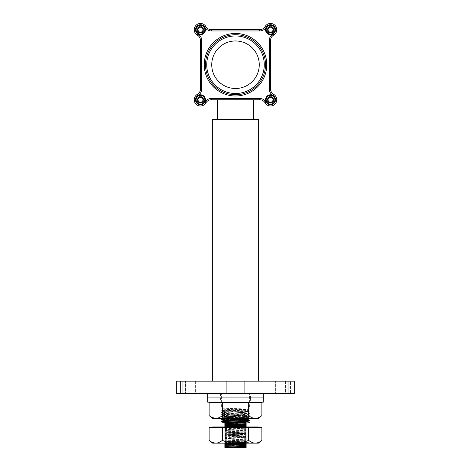 <?xml version="1.0" encoding="UTF-8"?>
<svg xmlns="http://www.w3.org/2000/svg" width="471" height="471" viewBox="0 0 471 471"><rect width="100%" height="100%" fill="white"/><g stroke="black" fill="none" stroke-linecap="round" stroke-linejoin="round"><path stroke-width="0.35" stroke-dasharray="2.35 1.77" d="M248.405 418.383L249.4 418.248C250.26 417.871 220.74 417.494 221.6 417.112C220.74 416.735 250.26 416.358 249.4 415.981C250.26 415.599 220.74 415.222 221.6 414.845C220.74 414.468 250.26 414.086 249.4 413.709C250.26 413.332 220.74 412.955 221.6 412.572C220.74 412.196 250.26 411.819 249.4 411.442C250.26 411.059 220.74 410.683 221.6 410.306C220.74 409.929 250.26 409.552 249.4 409.169L249.4 393.668L221.6 393.668L249.4 393.668M248.152 418.978L222.848 417.842L248.17 416.688L223.448 415.44L248.17 414.421L223.448 413.397L248.152 412.166L222.83 411.012L247.552 409.994L249.383 409.187C250.26 408.793 220.74 408.416 221.6 408.039L221.6 393.668M249.4 418.248L249.4 417.965C250.26 417.589 220.74 417.206 221.6 416.829L222.848 417.842L222.83 418.389L248.17 417.253L222.83 416.123L248.17 414.986L222.83 413.85L247.552 412.832L222.83 411.583L247.552 410.559L248.17 410.447L248.17 409.882L223.448 408.857L221.617 408.051L222.065 407.945L222.065 409.929L223.254 409.217L223.254 408.651L222.065 407.945M248.17 412.72L248.17 412.149L249.4 411.159C250.26 410.777 220.74 410.4 221.6 410.023L222.065 409.929L221.6 410.306L222.848 411.036M240.975 418.383L249.4 417.965L248.152 417.235L248.17 416.688M248.152 416.705L249.383 415.681C250.26 415.316 220.74 414.939 221.6 414.562L222.848 413.832M248.17 414.421L248.152 414.969L249.383 415.681C250.26 416.076 220.74 416.452 221.6 416.829L222.848 416.105M248.152 414.439L249.383 413.408C250.26 413.049 220.74 412.667 221.6 412.29L222.848 411.566M222.848 415.569L221.6 414.562C220.74 414.18 250.26 413.803 249.4 413.426L248.152 412.696M222.848 413.303L221.6 412.29C220.74 411.913 250.26 411.536 249.4 411.159L247.552 410.335L223.254 409.217M246.133 424.518L224.867 424.177L246.133 424.518L246.133 422.534L228.147 422.016M249.294 422.434L249.165 422.434C247.081 422.081 220.705 421.722 221.6 421.368M249.4 420.515C250.26 420.138 220.74 419.761 221.6 419.384M249.4 420.232C250.26 419.855 220.74 419.478 221.6 419.102M259.262 64.727A23.762 23.762 0 0 0 235.5 40.965A23.762 23.762 0 0 0 211.738 64.727A23.762 23.762 0 0 1 235.5 40.965A23.762 23.762 0 0 1 259.262 64.727A23.762 23.762 0 0 1 235.5 88.495A23.762 23.762 0 0 1 211.738 64.727A23.762 23.762 0 0 0 235.5 88.495A23.762 23.762 0 0 0 259.262 64.727A23.762 23.762 0 0 1 235.5 88.495A23.762 23.762 0 0 1 211.738 64.727A23.762 23.762 0 0 1 235.5 40.965A23.762 23.762 0 0 1 259.262 64.727A23.762 23.762 0 0 1 235.5 88.495A23.762 23.762 0 0 1 211.738 64.727A23.762 23.762 0 0 1 235.5 40.965A23.762 23.762 0 0 1 259.262 64.727A23.762 23.762 0 0 1 235.5 88.495A23.762 23.762 0 0 1 211.738 64.727A23.762 23.762 0 0 1 235.5 40.965A23.762 23.762 0 0 1 259.262 64.727M195.359 381.163L195.359 393.668L185.433 393.668L195.359 393.668L185.433 393.668L195.359 393.668L195.359 381.163L185.433 381.163L185.433 393.668L185.433 381.163L195.359 381.163M285.567 381.163L285.567 393.668L275.641 393.668L285.567 393.668L275.641 393.668L285.567 393.668L285.567 381.163L275.641 381.163L275.641 393.668L275.641 381.163L285.567 381.163M212.339 381.163L258.661 381.163L212.339 381.163M217.343 119.346L253.657 119.346L217.343 119.346M253.657 99.752L217.343 99.752L253.657 99.752M203.107 99.752A2.626 2.626 0 0 0 200.481 97.12A2.626 2.626 0 0 0 197.855 99.752A2.626 2.626 0 0 0 200.481 102.378A2.626 2.626 0 0 0 203.107 99.752A2.626 2.626 0 0 0 200.481 97.12A2.626 2.626 0 0 0 197.855 99.752A2.626 2.626 0 0 0 200.481 102.378A2.626 2.626 0 0 0 203.107 99.752A2.626 2.626 0 0 1 200.481 102.378A2.626 2.626 0 0 1 197.855 99.752A2.626 2.626 0 0 1 200.481 97.12A2.626 2.626 0 0 1 203.107 99.752A2.626 2.626 0 0 1 200.481 102.378A2.626 2.626 0 0 1 197.855 99.752A2.626 2.626 0 0 1 200.481 97.12A2.626 2.626 0 0 1 203.107 99.752A2.626 2.626 0 0 1 200.481 102.378A2.626 2.626 0 0 1 197.855 99.752A2.626 2.626 0 0 1 200.481 97.12A2.626 2.626 0 0 1 203.107 99.752A2.626 2.626 0 0 1 200.481 102.378A2.626 2.626 0 0 1 197.855 99.752A2.626 2.626 0 0 1 200.481 97.12A2.626 2.626 0 0 1 203.107 99.752M276.771 99.752A6.253 6.253 0 0 0 273.645 94.335A6.253 6.253 0 0 1 270.519 88.919L270.519 40.541A6.253 6.253 0 0 1 273.645 35.125A6.253 6.253 0 0 0 272.138 23.668A6.253 6.253 0 0 0 265.102 26.582A6.253 6.253 0 0 1 259.686 29.708L211.314 29.708A6.253 6.253 0 0 1 205.898 26.582A6.253 6.253 0 0 0 196.06 25.287A6.253 6.253 0 0 0 197.355 35.125A6.253 6.253 0 0 1 200.481 40.541L200.481 88.919A6.253 6.253 0 0 1 197.355 94.335A6.253 6.253 0 0 0 196.06 104.173A6.253 6.253 0 0 0 205.898 102.878A6.253 6.253 0 0 1 211.314 99.752L259.686 99.752A6.253 6.253 0 0 1 265.102 102.878A6.253 6.253 0 0 0 276.771 99.752A6.253 6.253 0 0 0 273.645 94.335A6.253 6.253 0 0 1 270.519 88.919A6.253 6.253 0 0 0 273.645 94.335A6.253 6.253 0 0 1 274.94 104.173A6.253 6.253 0 0 1 265.102 102.878A6.253 6.253 0 0 0 276.771 99.752A6.253 6.253 0 0 0 273.645 94.335A6.253 6.253 0 0 1 270.519 88.919L270.519 40.541A6.253 6.253 0 0 1 273.645 35.125A6.253 6.253 0 0 0 272.138 23.668A6.253 6.253 0 0 0 265.102 26.582A6.253 6.253 0 0 1 259.686 29.708L211.314 29.708A6.253 6.253 0 0 1 205.898 26.582A6.253 6.253 0 0 0 211.314 29.708L259.686 29.708A6.253 6.253 0 0 0 265.102 26.582A6.253 6.253 0 0 1 274.94 25.287A6.253 6.253 0 0 1 273.645 35.125A6.253 6.253 0 0 0 270.519 40.541L270.519 88.919A6.253 6.253 0 0 0 273.645 94.335A6.253 6.253 0 0 1 274.94 104.173A6.253 6.253 0 0 1 265.102 102.878A6.253 6.253 0 0 0 259.686 99.752A6.253 6.253 0 0 1 265.102 102.878A6.253 6.253 0 0 0 276.771 99.752A6.253 6.253 0 0 1 265.102 102.878A6.253 6.253 0 0 0 259.686 99.752L211.314 99.752L259.686 99.752A6.253 6.253 0 0 1 265.102 102.878A6.253 6.253 0 0 0 259.686 99.752L211.314 99.752A6.253 6.253 0 0 0 205.898 102.878A6.253 6.253 0 0 1 211.314 99.752L259.686 99.752L259.686 98.498L211.314 98.498A7.507 7.507 0 0 0 204.814 102.248A5.004 5.004 0 0 1 196.943 103.284A5.004 5.004 0 0 1 197.979 95.419A7.507 7.507 0 0 0 201.729 88.919L201.729 40.541A7.507 7.507 0 0 0 197.979 34.042A5.004 5.004 0 0 1 196.943 26.17A5.004 5.004 0 0 1 204.814 27.206A7.507 7.507 0 0 0 211.314 30.956L259.686 30.956A7.507 7.507 0 0 0 266.186 27.206A5.004 5.004 0 0 1 275.523 29.708A5.004 5.004 0 0 1 273.021 34.042A7.507 7.507 0 0 0 269.271 40.541L269.271 88.919A7.507 7.507 0 0 0 273.021 95.419A5.004 5.004 0 0 1 271.814 104.58A5.004 5.004 0 0 1 266.186 102.248A7.507 7.507 0 0 0 259.686 98.498M273.145 99.752A2.626 2.626 0 0 0 270.519 97.12A2.626 2.626 0 0 0 267.893 99.752A2.626 2.626 0 0 0 270.519 102.378A2.626 2.626 0 0 0 273.145 99.752A2.626 2.626 0 0 0 270.519 97.12A2.626 2.626 0 0 0 267.893 99.752A2.626 2.626 0 0 0 270.519 102.378A2.626 2.626 0 0 0 273.145 99.752A2.626 2.626 0 0 1 270.519 102.378A2.626 2.626 0 0 1 267.893 99.752A2.626 2.626 0 0 1 270.519 97.12A2.626 2.626 0 0 1 273.145 99.752A2.626 2.626 0 0 1 270.519 102.378A2.626 2.626 0 0 1 267.893 99.752A2.626 2.626 0 0 1 270.519 97.12A2.626 2.626 0 0 1 273.145 99.752A2.626 2.626 0 0 1 270.519 102.378A2.626 2.626 0 0 1 267.893 99.752A2.626 2.626 0 0 1 270.519 97.12A2.626 2.626 0 0 1 273.145 99.752A2.626 2.626 0 0 1 270.519 102.378A2.626 2.626 0 0 1 267.893 99.752A2.626 2.626 0 0 1 270.519 97.12A2.626 2.626 0 0 1 273.145 99.752M203.107 29.708A2.626 2.626 0 0 0 200.481 27.082A2.626 2.626 0 0 0 197.855 29.708A2.626 2.626 0 0 0 200.481 32.334A2.626 2.626 0 0 0 203.107 29.708A2.626 2.626 0 0 0 200.481 27.082A2.626 2.626 0 0 0 197.855 29.708A2.626 2.626 0 0 0 200.481 32.334A2.626 2.626 0 0 0 203.107 29.708A2.626 2.626 0 0 1 200.481 32.334A2.626 2.626 0 0 1 197.855 29.708A2.626 2.626 0 0 1 200.481 27.082A2.626 2.626 0 0 1 203.107 29.708A2.626 2.626 0 0 1 200.481 32.334A2.626 2.626 0 0 1 197.855 29.708A2.626 2.626 0 0 1 200.481 27.082A2.626 2.626 0 0 1 203.107 29.708A2.626 2.626 0 0 1 200.481 32.334A2.626 2.626 0 0 1 197.855 29.708A2.626 2.626 0 0 1 200.481 27.082A2.626 2.626 0 0 1 203.107 29.708A2.626 2.626 0 0 1 200.481 32.334A2.626 2.626 0 0 1 197.855 29.708A2.626 2.626 0 0 1 200.481 27.082A2.626 2.626 0 0 1 203.107 29.708M273.145 29.708A2.626 2.626 0 0 0 270.519 27.082A2.626 2.626 0 0 0 267.893 29.708A2.626 2.626 0 0 0 270.519 32.334A2.626 2.626 0 0 0 273.145 29.708A2.626 2.626 0 0 0 270.519 27.082A2.626 2.626 0 0 0 267.893 29.708A2.626 2.626 0 0 0 270.519 32.334A2.626 2.626 0 0 0 273.145 29.708A2.626 2.626 0 0 1 270.519 32.334A2.626 2.626 0 0 1 267.893 29.708A2.626 2.626 0 0 1 270.519 27.082A2.626 2.626 0 0 1 273.145 29.708A2.626 2.626 0 0 1 270.519 32.334A2.626 2.626 0 0 1 267.893 29.708A2.626 2.626 0 0 1 270.519 27.082A2.626 2.626 0 0 1 273.145 29.708A2.626 2.626 0 0 1 270.519 32.334A2.626 2.626 0 0 1 267.893 29.708A2.626 2.626 0 0 1 270.519 27.082A2.626 2.626 0 0 1 273.145 29.708A2.626 2.626 0 0 1 270.519 32.334A2.626 2.626 0 0 1 267.893 29.708A2.626 2.626 0 0 1 270.519 27.082A2.626 2.626 0 0 1 273.145 29.708M246.133 427.073L224.867 426.161L246.133 426.785L246.133 427.827L224.867 427.109L224.867 447.45L246.133 447.45L224.867 446.585M224.867 428.427L246.133 429.057L224.867 428.71M224.867 430.7L246.133 431.324L224.867 430.983M224.867 432.967L246.133 433.597L224.867 433.249M224.867 435.233L246.133 435.863L224.867 435.522M224.867 437.506L246.133 438.136L224.867 437.789M224.867 439.773L246.133 440.403L224.867 440.055M224.867 442.045L246.133 442.669L224.867 442.328M224.867 444.312L246.133 444.942L224.867 444.595M244.979 447.45L224.867 446.867M224.867 430.194L224.867 427.921L246.133 427.291L246.133 429.564L224.867 430.476L246.133 429.564M224.867 428.204L246.133 427.58M224.867 434.727L224.867 432.46L246.133 431.83L246.133 434.103L224.867 434.727L246.133 434.103M224.867 432.743L246.133 432.119M224.867 439.266L224.867 437L246.133 436.37L246.133 438.642L224.867 439.266L246.133 438.642M224.867 437.282L246.133 436.652M246.133 442.422L224.867 443.14L224.867 441.539L246.133 440.909L246.133 443.176M224.867 441.822L246.133 441.192M248.17 421.792L248.152 421.245M244.478 421.51L222.848 420.638M248.17 418.954L248.17 419.526L228.147 418.731M224.867 427.921L224.867 427.262L233.669 426.95M246.133 426.538L246.133 427.291M224.867 429.528L246.133 428.81M224.867 432.46L224.867 431.795L246.133 431.077L246.133 431.83M224.867 434.068L246.133 433.349M224.867 437L224.867 436.334L246.133 435.616L246.133 436.37M224.867 438.607L246.133 437.883M224.867 441.539L224.867 440.874L246.133 440.155L246.133 440.909M246.133 423.853L224.867 423.135L224.867 423.888M246.133 426.785L246.133 426.125L224.867 425.407L224.867 426.161M246.133 429.057L246.133 428.392L224.867 427.674M246.133 431.324L246.133 430.665L224.867 429.941M246.133 433.597L246.133 432.931L224.867 432.213M246.133 435.863L246.133 435.198L224.867 434.48M246.133 438.136L246.133 437.471L224.867 436.752M246.133 440.403L246.133 439.737L224.867 439.019M246.133 442.669L246.133 442.01L224.867 441.292M246.133 444.942L246.133 444.277L224.867 443.558M246.133 447.209L246.133 446.549L224.867 445.825M224.867 442.575L246.133 441.857M224.867 440.874L224.867 440.308L246.133 439.584L246.133 440.155M224.867 438.036L246.133 437.318M224.867 436.334L224.867 435.769L246.133 435.051L246.133 435.616M224.867 433.497L246.133 432.778M224.867 431.795L224.867 431.23L246.133 430.512L246.133 431.077M224.867 428.963L246.133 428.239M224.867 427.262L224.867 426.691M246.133 446.549L246.133 445.978L224.867 445.26M246.133 444.277L246.133 443.711L224.867 442.993M246.133 442.01L246.133 441.439L224.867 440.721M246.133 439.737L246.133 439.172L224.867 438.454M246.133 437.471L246.133 436.905L224.867 436.181M246.133 435.198L246.133 434.633L224.867 433.915M246.133 432.931L246.133 432.366L224.867 431.642M246.133 430.665L246.133 430.094L224.867 429.375M246.133 428.392L246.133 427.827M246.133 426.125L246.133 425.554L224.867 424.836L224.867 425.407M246.133 423.288L224.867 422.569L224.867 423.135M224.867 440.308L224.867 439.549M246.133 438.925L246.133 439.584M224.867 435.769L224.867 435.016M246.133 434.386L246.133 435.051M224.867 431.23L224.867 430.476M246.133 429.846L246.133 430.512M246.133 445.978L246.133 445.225M246.133 443.711L246.133 442.958M246.133 441.439L246.133 440.685M246.133 439.172L246.133 438.419M246.133 436.905L246.133 436.146M246.133 434.633L246.133 433.879M246.133 432.366L246.133 431.613M246.133 430.094L246.133 429.34M224.867 426.443L224.867 427.109M224.867 424.177L224.867 424.836M246.133 425.554L246.133 424.801M242.853 420.88L222.83 420.091L222.83 420.656M222.848 408.763L223.254 408.651M288.028 381.163L288.028 393.668L294.287 393.668L294.287 381.163L290.53 381.163L294.287 381.163L294.287 393.668L294.287 381.163L226.121 381.163L226.121 393.668L182.972 393.668L182.972 381.163L176.713 381.163L176.713 393.668L182.972 393.668M288.028 393.668L244.879 393.668L244.879 381.163L244.879 393.668L226.121 393.668L226.121 381.163L182.972 381.163M201.729 88.919L200.481 88.919A6.253 6.253 0 0 1 197.355 94.335A6.253 6.253 0 0 0 200.481 88.919L200.481 40.541L200.481 88.919A6.253 6.253 0 0 1 197.355 94.335A6.253 6.253 0 0 0 194.229 99.752A6.253 6.253 0 0 1 197.355 94.335A6.253 6.253 0 0 0 200.481 88.919L200.481 40.541A6.253 6.253 0 0 0 197.355 35.125A6.253 6.253 0 0 1 200.481 40.541L200.481 88.919A6.253 6.253 0 0 1 197.355 94.335A6.253 6.253 0 0 0 198.862 105.792A6.253 6.253 0 0 0 205.898 102.878A6.253 6.253 0 0 1 194.229 99.752A6.253 6.253 0 0 1 197.355 94.335L197.979 95.419M200.481 62.225L200.481 67.229L200.481 62.225L201.729 62.225L201.729 67.229L201.729 62.225M201.729 64.727L200.481 64.727M201.729 67.229L200.481 67.229M201.729 65.981L200.481 65.981L201.729 65.981M201.729 63.479L200.481 63.479L201.729 63.479M258.661 119.346L212.339 119.346M176.713 381.163L176.713 393.668L176.713 381.163L180.47 381.163L176.713 381.163M290.53 393.668L294.287 393.668L290.53 393.668L290.53 381.163L290.53 393.668M180.47 381.163L180.47 393.668L180.47 381.163M244.879 381.163L244.879 393.668M226.121 381.163L226.121 393.668M264.266 64.727A28.766 28.766 0 0 1 235.5 93.494A28.766 28.766 0 0 1 206.734 64.727A28.766 28.766 0 0 1 235.5 35.961A28.766 28.766 0 0 1 264.266 64.727M205.486 64.727A30.014 30.014 0 0 0 235.5 94.748A30.014 30.014 0 0 0 265.514 64.727A30.014 30.014 0 0 1 235.5 94.748A30.014 30.014 0 0 1 205.486 64.727A30.014 30.014 0 0 1 235.5 34.713A30.014 30.014 0 0 1 265.514 64.727A30.014 30.014 0 0 1 235.5 94.748A30.014 30.014 0 0 1 205.486 64.727A30.014 30.014 0 0 1 235.5 34.713A30.014 30.014 0 0 1 265.514 64.727A30.014 30.014 0 0 1 235.5 94.748A30.014 30.014 0 0 1 205.486 64.727A30.014 30.014 0 0 1 235.5 34.713A30.014 30.014 0 0 1 265.514 64.727A30.014 30.014 0 0 1 235.5 94.748A30.014 30.014 0 0 1 205.486 64.727A30.014 30.014 0 0 1 235.5 34.713A30.014 30.014 0 0 1 265.514 64.727A30.014 30.014 0 0 1 235.5 94.748A30.014 30.014 0 0 1 205.486 64.727A30.014 30.014 0 0 1 235.5 34.713A30.014 30.014 0 0 1 265.514 64.727A30.014 30.014 0 0 1 235.5 94.748A30.014 30.014 0 0 1 205.486 64.727A30.014 30.014 0 0 1 235.5 34.713A30.014 30.014 0 0 1 265.514 64.727A30.014 30.014 0 0 0 235.5 34.713A30.014 30.014 0 0 0 205.486 64.727A30.014 30.014 0 0 1 235.5 34.713A30.014 30.014 0 0 1 265.514 64.727A30.014 30.014 0 0 1 235.5 94.748A30.014 30.014 0 0 1 205.486 64.727A30.014 30.014 0 0 1 235.5 34.713A30.014 30.014 0 0 1 265.514 64.727A30.014 30.014 0 0 1 235.5 94.748A30.014 30.014 0 0 1 205.486 64.727A30.014 30.014 0 0 1 235.5 34.713A30.014 30.014 0 0 1 265.514 64.727A30.014 30.014 0 0 1 235.5 94.748A30.014 30.014 0 0 1 205.486 64.727A30.014 30.014 0 0 1 235.5 34.713A30.014 30.014 0 0 1 265.514 64.727A30.014 30.014 0 0 1 235.5 94.748A30.014 30.014 0 0 1 205.486 64.727A30.014 30.014 0 0 1 235.5 34.713A30.014 30.014 0 0 1 265.514 64.727A30.014 30.014 0 0 1 235.5 94.748A30.014 30.014 0 0 1 205.486 64.727A30.014 30.014 0 0 1 235.5 34.713A30.014 30.014 0 0 1 265.514 64.727A30.014 30.014 0 0 1 235.5 94.748A30.014 30.014 0 0 1 205.486 64.727A30.014 30.014 0 0 1 235.5 34.713A30.014 30.014 0 0 1 265.514 64.727A30.014 30.014 0 0 1 235.5 94.748A30.014 30.014 0 0 1 205.486 64.727A30.014 30.014 0 0 1 235.5 34.713A30.014 30.014 0 0 1 265.514 64.727A30.014 30.014 0 0 1 235.5 94.748A30.014 30.014 0 0 1 205.486 64.727A30.014 30.014 0 0 1 235.5 34.713A30.014 30.014 0 0 1 265.514 64.727A30.014 30.014 0 0 1 235.5 94.748A30.014 30.014 0 0 1 205.486 64.727M276.771 29.708A6.253 6.253 0 0 0 265.102 26.582A6.253 6.253 0 0 1 259.686 29.708L211.314 29.708A6.253 6.253 0 0 1 205.898 26.582A6.253 6.253 0 0 0 194.229 29.708A6.253 6.253 0 0 1 205.898 26.582A6.253 6.253 0 0 0 211.314 29.708L259.686 29.708A6.253 6.253 0 0 0 265.102 26.582A6.253 6.253 0 0 1 274.94 25.287A6.253 6.253 0 0 1 273.645 35.125A6.253 6.253 0 0 0 276.771 29.708A6.253 6.253 0 0 1 273.645 35.125A6.253 6.253 0 0 0 270.519 40.541A6.253 6.253 0 0 1 273.645 35.125A6.253 6.253 0 0 0 270.519 40.541L270.519 88.919A6.253 6.253 0 0 0 273.645 94.335L273.021 95.419M266.769 64.727A31.269 31.269 0 0 1 235.5 95.996A31.269 31.269 0 0 1 204.231 64.727A31.269 31.269 0 0 1 235.5 33.459A31.269 31.269 0 0 1 266.769 64.727A31.269 31.269 0 0 1 235.5 95.996A31.269 31.269 0 0 1 204.231 64.727A31.269 31.269 0 0 1 235.5 33.459A31.269 31.269 0 0 1 266.769 64.727A31.269 31.269 0 0 1 235.5 95.996A31.269 31.269 0 0 1 204.231 64.727A31.269 31.269 0 0 1 235.5 33.459A31.269 31.269 0 0 1 266.769 64.727A31.269 31.269 0 0 1 235.5 95.996A31.269 31.269 0 0 1 204.231 64.727A31.269 31.269 0 0 1 235.5 33.459A31.269 31.269 0 0 1 266.769 64.727A31.269 31.269 0 0 1 235.5 95.996A31.269 31.269 0 0 1 204.231 64.727A31.269 31.269 0 0 1 235.5 33.459A31.269 31.269 0 0 1 266.769 64.727A31.269 31.269 0 0 1 235.5 95.996A31.269 31.269 0 0 1 204.231 64.727A31.269 31.269 0 0 1 235.5 33.459A31.269 31.269 0 0 1 266.769 64.727A31.269 31.269 0 0 1 235.5 95.996A31.269 31.269 0 0 1 204.231 64.727A31.269 31.269 0 0 1 235.5 33.459A31.269 31.269 0 0 1 266.769 64.727A31.269 31.269 0 0 1 235.5 95.996A31.269 31.269 0 0 1 204.231 64.727A31.269 31.269 0 0 1 235.5 33.459A31.269 31.269 0 0 1 266.769 64.727A31.269 31.269 0 0 1 235.5 95.996A31.269 31.269 0 0 1 204.231 64.727A31.269 31.269 0 0 1 235.5 33.459A31.269 31.269 0 0 1 266.769 64.727A31.269 31.269 0 0 1 235.5 95.996A31.269 31.269 0 0 1 204.231 64.727A31.269 31.269 0 0 1 235.5 33.459A31.269 31.269 0 0 1 266.769 64.727A31.269 31.269 0 0 1 235.5 95.996A31.269 31.269 0 0 1 204.231 64.727A31.269 31.269 0 0 1 235.5 33.459A31.269 31.269 0 0 1 266.769 64.727A31.269 31.269 0 0 0 235.5 33.459A31.269 31.269 0 0 0 204.231 64.727A31.269 31.269 0 0 0 235.5 95.996A31.269 31.269 0 0 0 266.769 64.727A31.269 31.269 0 0 0 235.5 33.459A31.269 31.269 0 0 0 204.231 64.727A31.269 31.269 0 0 0 235.5 95.996A31.269 31.269 0 0 0 266.769 64.727M197.979 34.042L197.355 35.125A6.253 6.253 0 0 1 194.229 29.708A6.253 6.253 0 0 0 197.355 35.125A6.253 6.253 0 0 1 200.481 40.541A6.253 6.253 0 0 0 197.355 35.125A6.253 6.253 0 0 1 198.862 23.668A6.253 6.253 0 0 1 205.898 26.582A6.253 6.253 0 0 0 194.229 29.708A6.253 6.253 0 0 0 197.355 35.125A6.253 6.253 0 0 1 200.481 40.541L201.729 40.541M204.814 102.248L205.898 102.878A6.253 6.253 0 0 1 211.314 99.752A6.253 6.253 0 0 0 205.898 102.878A6.253 6.253 0 0 1 194.229 99.752A6.253 6.253 0 0 0 205.898 102.878A6.253 6.253 0 0 1 211.314 99.752L211.314 98.498M271.761 97.597A2.485 2.485 0 0 1 273.003 99.752L273.003 101.183L270.519 102.613L268.04 101.183L268.04 98.315L270.519 96.885L269.277 97.597A2.485 2.485 0 0 1 271.761 97.597L273.003 98.315L273.003 101.183L271.761 101.901A2.485 2.485 0 0 1 269.277 101.901L268.04 101.183L268.04 99.752A2.485 2.485 0 0 1 269.277 97.597L268.04 98.315L268.04 99.752A2.485 2.485 0 0 0 269.277 101.901L270.519 102.613L271.761 101.901A2.485 2.485 0 0 0 273.003 99.752L273.003 98.315L271.761 97.597M273.539 99.752A3.02 3.02 0 0 0 270.519 96.732A3.02 3.02 0 0 0 267.504 99.752A3.02 3.02 0 0 1 270.519 96.732A3.02 3.02 0 0 1 273.539 99.752A3.02 3.02 0 0 1 270.519 102.766A3.02 3.02 0 0 1 267.504 99.752A3.02 3.02 0 0 0 270.519 102.766A3.02 3.02 0 0 0 273.539 99.752A3.02 3.02 0 0 1 270.519 102.766A3.02 3.02 0 0 1 267.504 99.752M272.945 99.752A2.426 2.426 0 0 1 270.519 102.178A2.426 2.426 0 0 1 268.093 99.752A2.426 2.426 0 0 1 270.519 97.32A2.426 2.426 0 0 1 272.945 99.752M275.482 99.752A4.963 4.963 0 0 1 270.519 104.715A4.963 4.963 0 0 1 265.556 99.752A4.963 4.963 0 0 1 270.519 94.783A4.963 4.963 0 0 1 275.482 99.752A4.963 4.963 0 0 1 270.519 104.715A4.963 4.963 0 0 1 265.556 99.752A4.963 4.963 0 0 1 270.519 94.783A4.963 4.963 0 0 1 275.482 99.752M274.881 99.752A4.363 4.363 0 0 1 270.519 104.109A4.363 4.363 0 0 1 266.162 99.752A4.363 4.363 0 0 1 270.519 95.389A4.363 4.363 0 0 1 274.881 99.752M201.723 97.597A2.485 2.485 0 0 1 202.96 99.752L202.96 101.183L200.481 102.613L197.997 101.183L197.997 98.315L200.481 96.885L199.239 97.597A2.485 2.485 0 0 1 201.723 97.597L200.481 96.885L202.96 98.315L202.96 101.183L201.723 101.901A2.485 2.485 0 0 1 199.239 101.901L197.997 101.183L197.997 99.752A2.485 2.485 0 0 1 199.239 97.597L197.997 98.315L197.997 99.752A2.485 2.485 0 0 0 199.239 101.901L200.481 102.613L201.723 101.901A2.485 2.485 0 0 0 202.96 99.752L202.96 98.315L201.723 97.597M203.496 99.752A3.02 3.02 0 0 0 200.481 96.732A3.02 3.02 0 0 0 197.461 99.752A3.02 3.02 0 0 1 200.481 96.732A3.02 3.02 0 0 1 203.496 99.752A3.02 3.02 0 0 1 200.481 102.766A3.02 3.02 0 0 1 197.461 99.752A3.02 3.02 0 0 0 200.481 102.766A3.02 3.02 0 0 0 203.496 99.752A3.02 3.02 0 0 1 200.481 102.766A3.02 3.02 0 0 1 197.461 99.752M202.907 99.752A2.426 2.426 0 0 1 200.481 102.178A2.426 2.426 0 0 1 198.055 99.752A2.426 2.426 0 0 1 200.481 97.32A2.426 2.426 0 0 1 202.907 99.752M205.444 99.752A4.963 4.963 0 0 1 200.481 104.715A4.963 4.963 0 0 1 195.518 99.752A4.963 4.963 0 0 1 200.481 94.783A4.963 4.963 0 0 1 205.444 99.752A4.963 4.963 0 0 1 200.481 104.715A4.963 4.963 0 0 1 195.518 99.752A4.963 4.963 0 0 1 200.481 94.783A4.963 4.963 0 0 1 205.444 99.752M204.838 99.752A4.363 4.363 0 0 1 200.481 104.109A4.363 4.363 0 0 1 196.119 99.752A4.363 4.363 0 0 1 200.481 95.389A4.363 4.363 0 0 1 204.838 99.752M271.761 27.559A2.485 2.485 0 0 1 273.003 29.708L273.003 31.145L270.519 32.576L268.04 31.145L268.04 28.278L270.519 26.841L269.277 27.559A2.485 2.485 0 0 1 271.761 27.559L273.003 28.278L273.003 31.145L271.761 31.857A2.485 2.485 0 0 1 269.277 31.857L268.04 31.145L268.04 29.708A2.485 2.485 0 0 1 269.277 27.559L268.04 28.278L268.04 29.708A2.485 2.485 0 0 0 269.277 31.857L270.519 32.576L271.761 31.857A2.485 2.485 0 0 0 273.003 29.708L273.003 28.278L271.761 27.559M273.539 29.708A3.02 3.02 0 0 0 270.519 26.688A3.02 3.02 0 0 0 267.504 29.708A3.02 3.02 0 0 1 270.519 26.688A3.02 3.02 0 0 1 273.539 29.708A3.02 3.02 0 0 1 270.519 32.729A3.02 3.02 0 0 1 267.504 29.708A3.02 3.02 0 0 0 270.519 32.729A3.02 3.02 0 0 0 273.539 29.708A3.02 3.02 0 0 1 270.519 32.729A3.02 3.02 0 0 1 267.504 29.708M272.945 29.708A2.426 2.426 0 0 1 270.519 32.134A2.426 2.426 0 0 1 268.093 29.708A2.426 2.426 0 0 1 270.519 27.283A2.426 2.426 0 0 1 272.945 29.708M275.482 29.708A4.963 4.963 0 0 1 270.519 34.671A4.963 4.963 0 0 1 265.556 29.708A4.963 4.963 0 0 1 270.519 24.745A4.963 4.963 0 0 1 275.482 29.708A4.963 4.963 0 0 1 270.519 34.671A4.963 4.963 0 0 1 265.556 29.708A4.963 4.963 0 0 1 270.519 24.745A4.963 4.963 0 0 1 275.482 29.708M274.881 29.708A4.363 4.363 0 0 1 270.519 34.071A4.363 4.363 0 0 1 266.162 29.708A4.363 4.363 0 0 1 270.519 25.346A4.363 4.363 0 0 1 274.881 29.708M271.673 102.537A3.02 3.02 0 0 1 267.728 100.9A3.02 3.02 0 0 1 269.365 96.961A3.02 3.02 0 0 0 267.728 100.9A3.02 3.02 0 0 0 271.673 102.537A3.02 3.02 0 0 0 273.31 98.598A3.02 3.02 0 0 0 269.365 96.961A3.02 3.02 0 0 1 273.31 98.598A3.02 3.02 0 0 1 271.673 102.537A3.02 3.02 0 0 0 273.31 98.598A3.02 3.02 0 0 0 269.365 96.961M271.449 101.995A2.426 2.426 0 0 0 272.762 98.822A2.426 2.426 0 0 0 269.595 97.509A2.426 2.426 0 0 0 268.276 100.676A2.426 2.426 0 0 0 271.449 101.995M272.415 104.338A4.963 4.963 0 0 0 275.105 97.856A4.963 4.963 0 0 0 268.623 95.16A4.963 4.963 0 0 0 265.932 101.642A4.963 4.963 0 0 0 272.415 104.338M273.168 98.657L272.791 101.495L270.142 102.59L267.869 100.841L268.246 98.003L270.896 96.908L273.168 98.657M201.635 102.537A3.02 3.02 0 0 1 197.69 100.9A3.02 3.02 0 0 1 199.327 96.961A3.02 3.02 0 0 0 197.69 100.9A3.02 3.02 0 0 0 201.635 102.537A3.02 3.02 0 0 0 203.272 98.598A3.02 3.02 0 0 0 199.327 96.961A3.02 3.02 0 0 1 203.272 98.598A3.02 3.02 0 0 1 201.635 102.537A3.02 3.02 0 0 0 203.272 98.598A3.02 3.02 0 0 0 199.327 96.961M201.405 101.995A2.426 2.426 0 0 0 202.724 98.822A2.426 2.426 0 0 0 199.551 97.509A2.426 2.426 0 0 0 198.238 100.676A2.426 2.426 0 0 0 201.405 101.995M202.377 104.338A4.963 4.963 0 0 0 205.068 97.856A4.963 4.963 0 0 0 198.585 95.16A4.963 4.963 0 0 0 195.895 101.642A4.963 4.963 0 0 0 202.377 104.338M203.131 98.657L202.754 101.495L200.104 102.59L197.832 100.841L198.209 98.003L200.858 96.908L203.131 98.657M271.673 32.499A3.02 3.02 0 0 1 267.728 30.862A3.02 3.02 0 0 1 269.365 26.918A3.02 3.02 0 0 0 267.728 30.862A3.02 3.02 0 0 0 271.673 32.499A3.02 3.02 0 0 0 273.31 28.554A3.02 3.02 0 0 0 269.365 26.918A3.02 3.02 0 0 1 273.31 28.554A3.02 3.02 0 0 1 271.673 32.499A3.02 3.02 0 0 0 273.31 28.554A3.02 3.02 0 0 0 269.365 26.918M271.449 31.951A2.426 2.426 0 0 0 272.762 28.784A2.426 2.426 0 0 0 269.595 27.465A2.426 2.426 0 0 0 268.276 30.633A2.426 2.426 0 0 0 271.449 31.951M272.415 34.295A4.963 4.963 0 0 0 275.105 27.813A4.963 4.963 0 0 0 268.623 25.122A4.963 4.963 0 0 0 265.932 31.604A4.963 4.963 0 0 0 272.415 34.295M273.168 28.613L272.791 31.457L270.142 32.552L267.869 30.803L268.246 27.96L270.896 26.865L273.168 28.613M201.635 32.499A3.02 3.02 0 0 1 197.69 30.862A3.02 3.02 0 0 1 199.327 26.918A3.02 3.02 0 0 0 197.69 30.862A3.02 3.02 0 0 0 201.635 32.499A3.02 3.02 0 0 0 203.272 28.554A3.02 3.02 0 0 0 199.327 26.918A3.02 3.02 0 0 1 203.272 28.554A3.02 3.02 0 0 1 201.635 32.499A3.02 3.02 0 0 0 203.272 28.554A3.02 3.02 0 0 0 199.327 26.918M201.405 31.951A2.426 2.426 0 0 0 202.724 28.784A2.426 2.426 0 0 0 199.551 27.465A2.426 2.426 0 0 0 198.238 30.633A2.426 2.426 0 0 0 201.405 31.951M202.377 34.295A4.963 4.963 0 0 0 205.068 27.813A4.963 4.963 0 0 0 198.585 25.122A4.963 4.963 0 0 0 195.895 31.604A4.963 4.963 0 0 0 202.377 34.295M203.131 28.613L202.754 31.457L200.104 32.552L197.832 30.803L198.209 27.96L200.858 26.865L203.131 28.613M201.723 27.559A2.485 2.485 0 0 1 202.96 29.708L202.96 31.145L200.481 32.576L197.997 31.145L197.997 28.278L199.239 27.559A2.485 2.485 0 0 1 201.723 27.559L200.481 26.841L202.96 28.278L202.96 31.145L201.723 31.857A2.485 2.485 0 0 1 199.239 31.857L197.997 31.145L197.997 29.708A2.485 2.485 0 0 1 199.239 27.559L197.997 28.278L197.997 29.708A2.485 2.485 0 0 0 199.239 31.857L200.481 32.576L201.723 31.857A2.485 2.485 0 0 0 202.96 29.708L202.96 28.278L201.723 27.559M203.496 29.708A3.02 3.02 0 0 0 200.481 26.688A3.02 3.02 0 0 0 197.461 29.708A3.02 3.02 0 0 1 200.481 26.688A3.02 3.02 0 0 1 203.496 29.708A3.02 3.02 0 0 1 200.481 32.729A3.02 3.02 0 0 1 197.461 29.708A3.02 3.02 0 0 0 200.481 32.729A3.02 3.02 0 0 0 203.496 29.708A3.02 3.02 0 0 1 200.481 32.729A3.02 3.02 0 0 1 197.461 29.708M202.907 29.708A2.426 2.426 0 0 1 200.481 32.134A2.426 2.426 0 0 1 198.055 29.708A2.426 2.426 0 0 1 200.481 27.283A2.426 2.426 0 0 1 202.907 29.708M205.444 29.708A4.963 4.963 0 0 1 200.481 34.671A4.963 4.963 0 0 1 195.518 29.708A4.963 4.963 0 0 1 200.481 24.745A4.963 4.963 0 0 1 205.444 29.708A4.963 4.963 0 0 1 200.481 34.671A4.963 4.963 0 0 1 195.518 29.708A4.963 4.963 0 0 1 200.481 24.745A4.963 4.963 0 0 1 205.444 29.708M204.838 29.708A4.363 4.363 0 0 1 200.481 34.071A4.363 4.363 0 0 1 196.119 29.708A4.363 4.363 0 0 1 200.481 25.346A4.363 4.363 0 0 1 204.838 29.708M263.295 393.668L207.705 393.668L263.295 393.668M250.401 393.668L220.599 393.668L250.401 393.668L250.401 397.924L220.599 397.924L250.401 397.924L250.401 402.181L220.599 402.181L250.401 402.181M220.599 393.668L220.599 402.181M207.705 397.924L263.295 397.924L207.705 397.924M220.599 397.924L250.401 397.924L220.599 397.924M207.705 402.181L263.295 402.181M235.5 402.216L249.4 402.216L235.5 402.216M235.5 402.181L212.656 402.181L235.5 402.181M235.5 402.911L248.405 402.911L235.5 402.911M261.876 415.605C259.768 417.365 257.572 418.289 255.282 418.383C253.015 418.301 250.819 417.377 248.688 415.605C244.437 417.371 240.039 418.301 235.5 418.383L249.4 418.383L235.5 418.383C230.925 418.295 226.533 417.365 222.312 415.605C220.204 417.365 218.008 418.289 215.718 418.383L212.656 418.383M235.5 417.689L248.405 417.689L235.5 417.689M209.124 402.693L235.5 402.693L212.656 402.693L222.312 402.693L222.312 415.605M215 418.348L209.124 415.605M222.312 402.693L248.688 402.693L248.688 415.605M248.688 402.693L261.876 402.693M258.344 418.383L215.718 418.383M255.282 402.693L235.5 402.693L255.282 402.693M235.5 426.985L249.4 426.985L235.5 426.985M258.344 426.95L212.656 426.95M235.5 427.68L248.405 427.68L235.5 427.68M261.876 440.373C259.768 442.134 257.572 443.058 255.282 443.152C253.015 443.07 250.819 442.145 248.688 440.373C244.437 442.139 240.039 443.064 235.5 443.152L249.4 443.152L235.5 443.152C230.925 443.064 226.533 442.134 222.312 440.373C220.204 442.134 218.008 443.058 215.718 443.152L212.656 443.152M235.5 442.457L248.405 442.457L235.5 442.457M209.124 427.456L235.5 427.456L212.656 427.456L222.312 427.456L222.312 440.373M215 443.117L209.124 440.373M222.312 427.456L248.688 427.456L248.688 440.373M248.688 427.456L261.876 427.456M258.344 443.152L215.718 443.152M255.282 427.456L235.5 427.456L255.282 427.456M266.186 27.206L265.102 26.582A6.253 6.253 0 0 1 259.686 29.708L259.686 30.956M211.314 30.956L211.314 29.708A6.253 6.253 0 0 1 205.898 26.582L204.814 27.206M273.021 34.042L273.645 35.125M269.271 40.541L270.519 40.541M269.271 88.919L270.519 88.919M266.186 102.248L265.102 102.878M267.057 99.752A3.462 3.462 0 0 1 270.519 96.284A3.462 3.462 0 0 1 273.981 99.752A3.462 3.462 0 0 1 270.519 103.214A3.462 3.462 0 0 1 267.057 99.752M197.019 99.752A3.462 3.462 0 0 1 200.481 96.284A3.462 3.462 0 0 1 203.943 99.752A3.462 3.462 0 0 1 200.481 103.214A3.462 3.462 0 0 1 197.019 99.752M267.057 29.708A3.462 3.462 0 0 1 270.519 26.246A3.462 3.462 0 0 1 273.981 29.708A3.462 3.462 0 0 1 270.519 33.17A3.462 3.462 0 0 1 267.057 29.708M269.2 96.549A3.462 3.462 0 0 0 267.322 101.071A3.462 3.462 0 0 0 271.844 102.949A3.462 3.462 0 0 0 273.722 98.427A3.462 3.462 0 0 0 269.2 96.549M199.156 96.549A3.462 3.462 0 0 0 197.278 101.071A3.462 3.462 0 0 0 201.8 102.949A3.462 3.462 0 0 0 203.678 98.427A3.462 3.462 0 0 0 199.156 96.549M269.2 26.506A3.462 3.462 0 0 0 267.322 31.033A3.462 3.462 0 0 0 271.844 32.911A3.462 3.462 0 0 0 273.722 28.384A3.462 3.462 0 0 0 269.2 26.506M199.156 26.506A3.462 3.462 0 0 0 197.278 31.033A3.462 3.462 0 0 0 201.8 32.911A3.462 3.462 0 0 0 203.678 28.384A3.462 3.462 0 0 0 199.156 26.506M197.019 29.708A3.462 3.462 0 0 1 200.481 26.246A3.462 3.462 0 0 1 203.943 29.708A3.462 3.462 0 0 1 200.481 33.17A3.462 3.462 0 0 1 197.019 29.708M221.617 410.005L222.848 409.293L222.83 408.746M222.83 416.123L222.83 415.552M222.83 413.85L222.83 413.285M222.83 411.583L222.83 411.012M249.4 402.181L248.405 402.911L248.405 417.689L249.4 418.383M221.6 402.181L222.595 402.911L222.595 417.689L221.6 418.383M249.4 426.95L248.405 427.68L248.405 442.457L249.4 443.152M221.6 426.95L222.595 427.68L222.595 442.457L221.6 443.152"/><path stroke-width="0.71" d="M228.147 422.016L221.617 421.669C220.74 421.274 250.26 420.897 249.4 420.515L248.152 419.508L248.17 418.954M248.17 419.526L223.448 420.544L221.6 421.651L222.848 422.381L242.948 421.569L248.152 421.245L249.4 420.515M221.6 421.368C220.74 420.992 250.26 420.609 249.4 420.232M222.83 420.656L222.83 420.091L221.6 419.384L222.283 419.267L248.405 418.383M221.6 419.384L222.283 418.984L240.975 418.383M224.867 425.654L246.133 425.307L224.867 425.654L224.867 423.382L246.133 422.534M258.661 381.163L258.661 119.346L212.339 119.346L212.339 381.163M253.657 119.346L253.657 99.752M217.343 119.346L217.343 99.752M224.867 446.078L224.867 443.806L246.133 443.176L246.133 445.448L224.867 446.361L246.133 445.448M224.867 444.088L246.133 443.464M224.867 423.67L246.133 422.758M224.867 423.382L224.867 422.723L247.552 421.904L244.478 421.51M228.147 418.731L223.448 418.501L222.83 418.389L222.83 417.824M224.867 424.989L246.133 424.271L246.133 425.025M233.669 426.95L246.133 426.538L246.133 427.291M224.867 443.806L224.867 443.14M224.867 445.413L246.133 444.695M224.867 444.848L246.133 444.124M224.867 427.262L224.867 426.691L246.133 425.972L246.133 426.538M224.867 424.424L246.133 423.7L246.133 424.271M224.867 447.45L224.867 447.114L246.133 446.396L246.133 447.45L224.867 447.45M231.096 447.45L246.133 446.961M224.867 447.114L224.867 446.361M246.133 445.731L246.133 446.396M224.867 426.691L224.867 425.937M246.133 425.307L246.133 425.972M246.133 423.04L246.133 423.7M249.294 422.434L248.152 421.775L248.17 421.227L242.853 420.88M222.83 420.091L247.552 419.072L249.383 418.266M288.028 381.163L244.879 381.163L244.879 393.668L288.028 393.668L288.028 381.163L294.287 381.163L294.287 393.668L288.028 393.668M176.713 393.668L176.713 381.163L182.972 381.163L182.972 393.668L176.713 393.668M276.771 99.752A6.253 6.253 0 0 0 273.645 94.335A6.253 6.253 0 0 1 270.519 88.919L270.519 40.541A6.253 6.253 0 0 1 273.645 35.125A6.253 6.253 0 0 0 272.138 23.668A6.253 6.253 0 0 0 265.102 26.582A6.253 6.253 0 0 1 259.686 29.708L211.314 29.708A6.253 6.253 0 0 1 205.898 26.582A6.253 6.253 0 0 0 196.06 25.287A6.253 6.253 0 0 0 197.355 35.125A6.253 6.253 0 0 1 200.481 40.541L200.481 88.919A6.253 6.253 0 0 1 197.355 94.335A6.253 6.253 0 0 0 196.06 104.173A6.253 6.253 0 0 0 205.898 102.878A6.253 6.253 0 0 1 211.314 99.752L259.686 99.752A6.253 6.253 0 0 1 265.102 102.878A6.253 6.253 0 0 0 276.771 99.752A6.253 6.253 0 0 0 273.645 94.335A6.253 6.253 0 0 1 270.519 88.919L270.519 40.541A6.253 6.253 0 0 1 273.645 35.125L273.021 34.042A7.507 7.507 0 0 0 269.271 40.541L269.271 88.919A7.507 7.507 0 0 0 273.021 95.419A5.004 5.004 0 0 1 271.814 104.58A5.004 5.004 0 0 1 266.186 102.248L265.102 102.878A6.253 6.253 0 0 0 259.686 99.752L259.686 98.498L211.314 98.498A7.507 7.507 0 0 0 204.814 102.248A5.004 5.004 0 0 1 196.943 103.284A5.004 5.004 0 0 1 197.979 95.419A7.507 7.507 0 0 0 201.729 88.919L201.729 40.541A7.507 7.507 0 0 0 197.979 34.042A5.004 5.004 0 0 1 196.943 26.17A5.004 5.004 0 0 1 204.814 27.206A7.507 7.507 0 0 0 211.314 30.956L259.686 30.956A7.507 7.507 0 0 0 266.186 27.206A5.004 5.004 0 0 1 275.523 29.708A5.004 5.004 0 0 1 273.021 34.042M182.972 381.163L226.121 381.163L226.121 393.668L182.972 393.668M226.121 393.668L244.879 393.668M226.121 381.163L244.879 381.163M206.734 64.727A28.766 28.766 0 0 1 235.5 35.961A28.766 28.766 0 0 1 264.266 64.727A28.766 28.766 0 0 1 235.5 93.494A28.766 28.766 0 0 1 206.734 64.727M265.514 64.727A30.014 30.014 0 0 0 235.5 34.713A30.014 30.014 0 0 0 205.486 64.727A30.014 30.014 0 0 0 235.5 94.748A30.014 30.014 0 0 0 265.514 64.727M259.262 64.727A23.762 23.762 0 0 1 235.5 88.495A23.762 23.762 0 0 1 211.738 64.727A23.762 23.762 0 0 1 235.5 40.965A23.762 23.762 0 0 1 259.262 64.727M204.231 64.727A31.269 31.269 0 0 1 235.5 33.459A31.269 31.269 0 0 1 266.769 64.727A31.269 31.269 0 0 1 235.5 95.996A31.269 31.269 0 0 1 204.231 64.727M211.314 30.956L211.314 29.708A6.253 6.253 0 0 1 205.898 26.582A6.253 6.253 0 0 0 194.229 29.708A6.253 6.253 0 0 0 197.355 35.125A6.253 6.253 0 0 1 200.481 40.541L201.729 40.541M201.729 88.919L200.481 88.919A6.253 6.253 0 0 1 197.355 94.335A6.253 6.253 0 0 0 198.862 105.792A6.253 6.253 0 0 0 205.898 102.878A6.253 6.253 0 0 1 211.314 99.752L211.314 98.498M269.006 101.718A2.485 2.485 0 0 0 272.98 100.076A2.485 2.485 0 0 0 269.571 97.456A2.485 2.485 0 0 0 269.006 101.718M272.415 104.338A4.963 4.963 0 0 0 275.105 97.856A4.963 4.963 0 0 0 268.623 95.16A4.963 4.963 0 0 0 265.932 101.642A4.963 4.963 0 0 0 272.415 104.338M272.185 103.779A4.363 4.363 0 0 0 274.552 98.086A4.363 4.363 0 0 0 268.853 95.719A4.363 4.363 0 0 0 266.492 101.412A4.363 4.363 0 0 0 272.185 103.779M273.168 98.657L272.791 101.495L270.142 102.59L267.869 100.841L268.246 98.003L270.896 96.908L273.168 98.657M198.968 101.718A2.485 2.485 0 0 0 202.942 100.076A2.485 2.485 0 0 0 199.533 97.456A2.485 2.485 0 0 0 198.968 101.718M202.377 104.338A4.963 4.963 0 0 0 205.068 97.856A4.963 4.963 0 0 0 198.585 95.16A4.963 4.963 0 0 0 195.895 101.642A4.963 4.963 0 0 0 202.377 104.338M202.147 103.779A4.363 4.363 0 0 0 204.508 98.086A4.363 4.363 0 0 0 198.815 95.719A4.363 4.363 0 0 0 196.448 101.412A4.363 4.363 0 0 0 202.147 103.779M203.131 98.657L202.754 101.495L200.104 102.59L197.832 100.841L198.209 98.003L200.858 96.908L203.131 98.657M269.006 31.675A2.485 2.485 0 0 0 272.98 30.032A2.485 2.485 0 0 0 269.571 27.412A2.485 2.485 0 0 0 269.006 31.675M272.415 34.295A4.963 4.963 0 0 0 275.105 27.813A4.963 4.963 0 0 0 268.623 25.122A4.963 4.963 0 0 0 265.932 31.604A4.963 4.963 0 0 0 272.415 34.295M272.185 33.741A4.363 4.363 0 0 0 274.552 28.042A4.363 4.363 0 0 0 268.853 25.681A4.363 4.363 0 0 0 266.492 31.374A4.363 4.363 0 0 0 272.185 33.741M273.168 28.613L272.791 31.457L270.142 32.552L267.869 30.803L268.246 27.96L270.896 26.865L273.168 28.613M198.968 31.675A2.485 2.485 0 0 0 202.942 30.032A2.485 2.485 0 0 0 199.533 27.412A2.485 2.485 0 0 0 198.968 31.675M202.377 34.295A4.963 4.963 0 0 0 205.068 27.813A4.963 4.963 0 0 0 198.585 25.122A4.963 4.963 0 0 0 195.895 31.604A4.963 4.963 0 0 0 202.377 34.295M202.147 33.741A4.363 4.363 0 0 0 204.508 28.042A4.363 4.363 0 0 0 198.815 25.681A4.363 4.363 0 0 0 196.448 31.374A4.363 4.363 0 0 0 202.147 33.741M203.131 28.613L202.754 31.457L200.104 32.552L197.832 30.803L198.209 27.96L200.858 26.865L203.131 28.613M207.705 393.668L207.705 402.181L263.295 402.181L263.295 397.924L207.705 397.924L263.295 397.924L263.295 393.668M222.312 402.693L248.688 402.693L248.688 415.605C244.437 417.371 240.039 418.301 235.5 418.383L215.718 418.383C217.985 418.301 220.181 417.377 222.312 415.605L222.312 402.693L209.124 402.693L209.124 415.605C211.232 417.365 213.428 418.289 215.718 418.383L215 418.348M248.688 415.605C250.796 417.365 252.992 418.289 255.282 418.383L235.5 418.383C230.925 418.295 226.533 417.365 222.312 415.605M261.876 415.605L258.344 418.383L255.282 418.383C257.549 418.301 259.745 417.377 261.876 415.605L261.876 402.693L248.688 402.693M209.124 415.605L212.656 418.383L215.718 418.383M212.656 427.456L212.656 426.95L258.344 426.95L258.344 427.456M222.312 427.456L248.688 427.456L248.688 440.373C244.437 442.139 240.039 443.064 235.5 443.152L215.718 443.152C217.985 443.07 220.181 442.145 222.312 440.373L222.312 427.456L209.124 427.456L209.124 440.373C211.232 442.134 213.428 443.058 215.718 443.152L215 443.117M248.688 440.373C250.796 442.134 252.992 443.058 255.282 443.152L235.5 443.152C230.925 443.064 226.533 442.134 222.312 440.373M261.876 440.373L258.344 443.152L255.282 443.152C257.549 443.07 259.745 442.145 261.876 440.373L261.876 427.456L248.688 427.456M209.124 440.373L212.656 443.152L215.718 443.152M197.979 95.419L197.355 94.335A6.253 6.253 0 0 0 198.862 105.792A6.253 6.253 0 0 0 205.898 102.878L204.814 102.248M204.814 27.206L205.898 26.582A6.253 6.253 0 0 0 194.229 29.708A6.253 6.253 0 0 0 197.355 35.125L197.979 34.042M276.771 29.708A6.253 6.253 0 0 0 265.102 26.582A6.253 6.253 0 0 1 259.686 29.708L259.686 30.956M266.186 102.248A7.507 7.507 0 0 0 259.686 98.498M266.186 27.206L265.102 26.582M269.271 40.541L270.519 40.541M269.271 88.919L270.519 88.919M273.021 95.419L273.645 94.335M221.617 419.084L222.848 418.372M212.656 402.181L212.656 402.693M258.344 402.181L258.344 402.693"/></g></svg>
